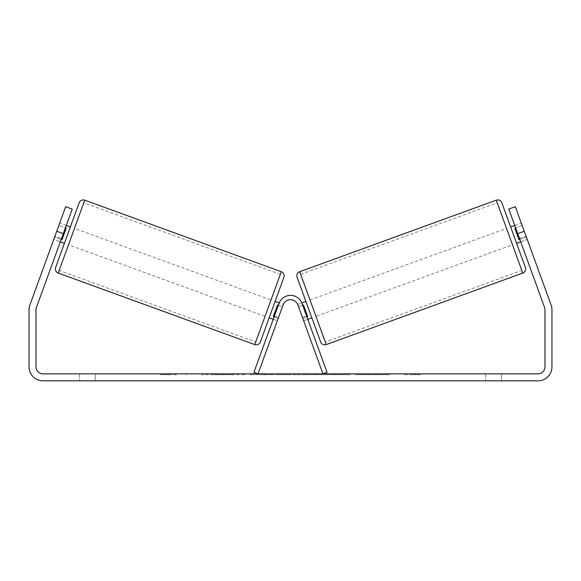 <?xml version="1.0" encoding="UTF-8"?>
<svg xmlns="http://www.w3.org/2000/svg" width="581" height="581" viewBox="0 0 581 581"><rect width="100%" height="100%" fill="white"/><g stroke="black" fill="none" stroke-linecap="round" stroke-linejoin="round"><path stroke-width="0.44" stroke-dasharray="2.9 2.18" d="M278.524 317.538L274.428 316.049L279.033 303.398A12.201 12.201 0 0 1 294.676 296.107L294.676 296.107A12.201 12.201 0 0 1 301.967 303.398L327.067 372.363L322.971 373.852L297.871 304.887A7.843 7.843 0 0 0 283.129 304.887A7.843 7.843 0 0 1 297.871 304.887A7.843 7.843 0 0 0 283.129 304.887L277.333 320.814L273.237 319.325L274.428 316.049L273.237 319.325L277.333 320.814L283.129 304.887L258.029 373.852L253.933 372.363L279.033 303.398A12.201 12.201 0 0 1 301.967 303.398L307.763 319.325L301.967 303.398A12.201 12.201 0 0 0 279.033 303.398L274.428 316.049L278.524 317.538M302.476 317.538L306.572 316.049L302.476 317.538M64.404 243.316L70.366 226.939L64.404 243.316M66.27 225.45L59.72 223.06L58.87 225.406L59.72 223.06M61.165 239.488L54.614 237.099L58.87 225.406L65.421 227.788M53.764 239.445L54.955 236.169L53.764 239.445L60.315 241.827L53.764 239.445M278.35 305.286L282.439 306.775L283.296 304.437L279.207 302.948M269.141 317.836L275.103 301.459L269.141 317.836M283.296 304.437L282.439 306.775L277.529 304.989L273.273 316.689L278.183 318.475L277.333 320.814L278.183 318.475L274.087 316.986M273.273 316.689L277.529 304.989L273.273 316.689M282.439 306.775L278.183 318.475L282.439 306.775M58.87 225.406L54.614 237.099L61.985 239.786L66.241 228.086L61.985 239.786L66.241 228.086L58.87 225.406M79.161 202.776L55.616 267.478M260.346 341.991L283.898 277.297M271.007 299.963L265.045 316.347L271.007 299.963L74.462 228.427L68.5 244.804L74.462 228.427M265.045 316.347L68.5 244.804M255.72 341.977L280.34 274.334L255.72 341.977L59.175 270.441L83.795 202.798L59.175 270.441M280.34 274.334L83.795 202.798M216.067 373.852L245.465 373.852L216.067 373.852M216.067 374.723L245.465 374.723L216.067 374.723M501.403 373.852L501.403 380.824L485.716 380.824L501.403 380.824L501.403 373.852L485.716 373.852L501.403 373.852M95.284 373.852L95.284 380.824L79.597 380.824L95.284 380.824L95.284 373.852L79.597 373.852L95.284 373.852M56.742 231.253L63.293 233.635L72.233 209.066L61.506 238.551L54.955 236.169L65.682 206.683L54.955 236.169L61.506 238.551L60.315 241.827L72.233 209.066L65.682 206.683L29.892 305.025A13.944 13.944 0 0 0 29.05 309.796L29.05 366.88A13.944 13.944 0 0 0 42.994 380.824L538.006 380.824A13.944 13.944 0 0 0 551.95 366.88L551.95 309.796A13.944 13.944 0 0 0 551.108 305.025L515.318 206.683L527.236 239.445L515.318 206.683L508.767 209.066L515.318 206.683L508.767 209.066L520.685 241.827L508.767 209.066L517.707 233.635L524.258 231.253M349.944 373.852L316.529 373.852L349.944 373.852L349.944 374.723L316.529 374.723L316.529 373.852L316.529 374.723L349.697 374.723L349.697 373.852M279.831 373.852L250.396 373.852L279.831 373.852L279.831 374.723L260.063 374.723L260.063 373.852L270.172 373.852L260.063 373.852L260.063 374.723L270.172 374.723L270.172 373.852L270.172 374.723L260.063 374.723L260.063 373.852L260.063 374.723L250.396 374.723L250.396 373.852L250.396 374.723L279.831 374.723L279.831 373.852M375.479 373.852L389.125 373.852L375.479 373.852L375.479 374.723L388.674 374.723L388.674 373.852M388.674 374.723L355.557 374.723L355.557 373.852L365.224 373.852L355.557 373.852L355.557 374.723L375.479 374.723M63.293 233.635L36.443 307.407A6.972 6.972 0 0 0 36.022 309.796L36.022 366.88A6.972 6.972 0 0 0 42.994 373.852L538.006 373.852A6.972 6.972 0 0 0 544.978 366.88L544.978 309.796A6.972 6.972 0 0 0 544.557 307.407L517.707 233.635M165.875 373.852L176.333 373.852L165.875 373.852L165.875 374.723L165.875 373.852M420.353 373.852L404.666 373.852L420.353 373.852L420.353 374.723L412.51 374.723L412.51 373.852M304.008 373.852L278.074 373.852L316.827 373.852L304.008 373.852L304.008 374.723L290.5 374.723L290.5 373.852M72.233 209.066L65.682 206.683L72.233 209.066M79.597 373.852L79.597 380.824L79.597 373.852M519.494 238.551L526.045 236.169L519.494 238.551M485.716 373.852L485.716 380.824L485.716 373.852M222.908 373.852L222.908 374.723L201.941 374.723L232.937 374.723L232.937 373.852L225.748 373.852L234.085 373.852L201.941 373.852L232.937 373.852L232.937 374.723L225.748 374.723L234.085 374.723L234.085 373.852M229.844 374.723L229.844 373.852M201.941 374.723L201.941 373.852L201.941 374.723M211.629 374.723L211.629 373.852L223.206 373.852L211.629 373.852L211.629 374.723L223.206 374.723L223.206 373.852L223.206 374.723L211.629 374.723L211.629 373.852L211.629 374.723M215.871 374.723L215.871 373.852M222.908 374.723L234.085 374.723M225.748 374.723L225.748 373.852M176.333 374.723L160.646 374.723L171.104 374.723L171.104 373.852L171.104 374.723L176.333 374.723L176.333 373.852M168.49 374.723L168.49 373.852M160.646 374.723L160.646 373.852M412.51 374.723L404.666 374.723L404.666 373.852M404.666 374.723L409.895 374.723L409.895 373.852L409.895 374.723L415.125 374.723L415.125 373.852L415.125 374.723L420.353 374.723M389.125 374.723L389.125 373.852M377.519 374.723L377.519 373.852M368.753 374.723L368.753 373.852M365.224 374.723L365.224 373.852L365.224 374.723M377.222 374.723L377.222 373.852M349.697 374.723L342.42 374.723L342.42 373.852M342.42 374.723L326.486 374.723L326.486 373.852L326.486 374.723L342.674 374.723L342.674 373.852M342.674 374.723L349.944 374.723M293.463 373.852L301.234 373.852L293.463 373.852L293.463 374.723L301.234 374.723L301.234 373.852M301.234 374.723L297.378 374.723L297.378 373.852M290.5 374.723L288.045 374.723L288.045 373.852M288.045 374.723L278.074 374.723L278.074 373.852M278.074 374.723L292.824 374.723L292.824 373.852M292.824 374.723L302.076 374.723L302.076 373.852M302.076 374.723L316.827 374.723L316.827 373.852M316.827 374.723L306.528 374.723L306.528 373.852M306.528 374.723L304.008 374.723M297.378 374.723L293.463 374.723M510.634 226.939L516.596 243.316L510.634 226.939M320.654 341.991L297.102 277.297M514.73 225.45L521.28 223.06L522.13 225.406L521.28 223.06M514.759 228.086L522.13 225.406L526.386 237.099L519.015 239.786L514.759 228.086M519.835 239.488L526.386 237.099L522.13 225.406L515.579 227.788M520.685 241.827L527.236 239.445L520.685 241.827M302.65 305.286L298.561 306.775L297.704 304.437L298.561 306.775L303.471 304.989L307.727 316.689L302.817 318.475L303.667 320.814L307.763 319.325L303.667 320.814L302.817 318.475L306.913 316.986M297.704 304.437L301.793 302.948M305.896 301.459L311.859 317.836L305.896 301.459M307.727 316.689L303.471 304.989L307.727 316.689M302.817 318.475L298.561 306.775L302.817 318.475M315.955 316.347L309.993 299.963L315.955 316.347L512.5 244.804L506.538 228.427L512.5 244.804M309.993 299.963L506.538 228.427M325.28 341.977L300.66 274.334L325.28 341.977L521.825 270.441L497.205 202.798L521.825 270.441M300.66 274.334L497.205 202.798M281.291 271.712L254.761 344.598M58.216 273.063L84.746 200.176M218.463 374.723L218.463 373.852M264.595 374.723L264.595 373.852M264.645 374.723L264.645 373.852M264.842 374.723L264.842 373.852M265.343 374.723L265.343 373.852M334.503 374.723L334.503 373.852M334.903 374.723L334.903 373.852M334.801 374.723L334.801 373.852L334.801 374.723M218.013 374.723L218.013 373.852M217.962 374.723L217.962 373.852M522.784 273.063L496.254 200.176M299.709 271.712L326.239 344.598M186.675 374.723L186.675 373.852M245.465 374.723L245.465 373.852"/><path stroke-width="0.87" d="M297.871 304.887L322.971 373.852L327.067 372.363L301.967 303.398A12.201 12.201 0 0 0 279.033 303.398L253.933 372.363L258.029 373.852L283.129 304.887A7.843 7.843 0 0 1 297.871 304.887M84.746 200.176A4.357 4.357 0 0 0 79.161 202.776L55.616 267.478A4.357 4.357 0 0 0 58.216 273.063L254.761 344.598A4.357 4.357 0 0 0 260.346 341.991L283.898 277.297A4.357 4.357 0 0 0 281.291 271.712L84.746 200.176L58.216 273.063M70.366 226.939L66.27 225.45M65.421 227.788L66.241 228.086L61.985 239.786L61.165 239.488M64.404 243.316L60.315 241.827M279.207 302.948L275.103 301.459M273.237 319.325L269.141 317.836M274.087 316.986L273.273 316.689L277.529 304.989L278.35 305.286M63.293 233.635L56.742 231.253L65.682 206.683L72.233 209.066L36.443 307.407A6.972 6.972 0 0 0 36.022 309.796L36.022 366.88A6.972 6.972 0 0 0 42.994 373.852L538.006 373.852A6.972 6.972 0 0 0 544.978 366.88L544.978 309.796A6.972 6.972 0 0 0 544.557 307.407L508.767 209.066L515.318 206.683L524.258 231.253L517.707 233.635M56.742 231.253L29.892 305.025A13.944 13.944 0 0 0 29.05 309.796L29.05 366.88A13.944 13.944 0 0 0 42.994 380.824L538.006 380.824A13.944 13.944 0 0 0 551.95 366.88L551.95 309.796A13.944 13.944 0 0 0 551.108 305.025L524.258 231.253M299.709 271.712A4.357 4.357 0 0 0 297.102 277.297L320.654 341.991A4.357 4.357 0 0 0 326.239 344.598L299.709 271.712L496.254 200.176A4.357 4.357 0 0 1 501.839 202.776L510.634 226.939L514.73 225.45M520.685 241.827L516.596 243.316L525.384 267.478L501.839 202.776M326.239 344.598L522.784 273.063A4.357 4.357 0 0 0 525.384 267.478M301.793 302.948L305.896 301.459M307.763 319.325L311.859 317.836M306.913 316.986L307.727 316.689L303.471 304.989L302.65 305.286M516.596 243.316L510.634 226.939M515.579 227.788L514.759 228.086L519.015 239.786L519.835 239.488M254.761 344.598L281.291 271.712M496.254 200.176L522.784 273.063"/></g></svg>
